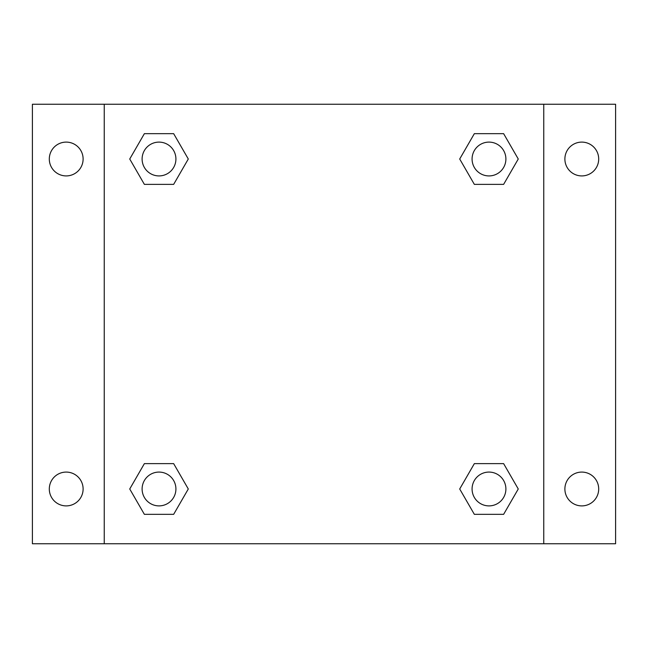 <?xml version="1.0" encoding="UTF-8"?>
<svg xmlns="http://www.w3.org/2000/svg" width="648" height="648" viewBox="0 0 648 648"><rect width="100%" height="100%" fill="white"/><g stroke="black" fill="none" stroke-linecap="round" stroke-linejoin="round"><path stroke-width="0.97" d="M32.4 104.247L615.6 104.247L615.6 543.753L32.4 543.753L32.4 104.247M581.791 142.106A16.905 16.905 0 0 1 598.695 159.011A16.905 16.905 0 0 1 581.791 175.916A16.905 16.905 0 0 1 564.886 159.011A16.905 16.905 0 0 1 581.791 142.106M581.791 472.084A16.905 16.905 0 0 1 598.695 488.989A16.905 16.905 0 0 1 581.791 505.894A16.905 16.905 0 0 1 564.886 488.989A16.905 16.905 0 0 1 581.791 472.084M66.209 472.084A16.905 16.905 0 0 1 83.114 488.989A16.905 16.905 0 0 1 66.209 505.894A16.905 16.905 0 0 1 49.305 488.989A16.905 16.905 0 0 1 66.209 472.084M66.209 142.106A16.905 16.905 0 0 1 83.114 159.011A16.905 16.905 0 0 1 66.209 175.916A16.905 16.905 0 0 1 49.305 159.011A16.905 16.905 0 0 1 66.209 142.106M144.374 463.628L173.656 463.628L188.293 488.989L173.656 514.342L144.374 514.342L129.738 488.989L144.374 463.628L173.656 463.628L144.374 463.628M474.344 133.658L503.626 133.658L518.262 159.011L503.626 184.372L474.344 184.372L459.707 159.011L474.344 133.658L503.626 133.658L474.344 133.658M104.247 543.753L104.247 104.247M543.753 104.247L543.753 543.753M144.374 133.658L173.656 133.658L188.293 159.011L173.656 184.372L144.374 184.372L129.738 159.011L144.374 133.658L173.656 133.658L144.374 133.658M474.344 463.628L503.626 463.628L518.262 488.989L503.626 514.342L474.344 514.342L459.707 488.989L474.344 463.628L503.626 463.628L474.344 463.628M503.626 514.342L474.344 514.342L503.626 514.342M505.894 488.989A16.905 16.905 0 0 0 480.533 474.344A16.905 16.905 0 0 0 480.533 503.626A16.905 16.905 0 0 0 505.894 488.989M173.656 514.342L144.374 514.342L173.656 514.342M175.916 488.989A16.905 16.905 0 0 0 150.563 474.344A16.905 16.905 0 0 0 150.563 503.626A16.905 16.905 0 0 0 175.916 488.989M503.626 184.372L474.344 184.372L503.626 184.372M505.894 159.011A16.905 16.905 0 0 0 480.533 144.374A16.905 16.905 0 0 0 480.533 173.656A16.905 16.905 0 0 0 505.894 159.011M173.656 184.372L144.374 184.372L173.656 184.372M175.916 159.011A16.905 16.905 0 0 0 150.563 144.374A16.905 16.905 0 0 0 150.563 173.656A16.905 16.905 0 0 0 175.916 159.011"/></g></svg>
